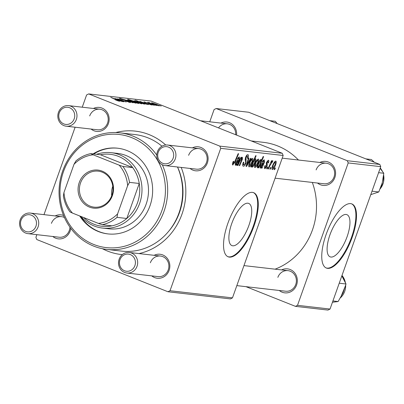 <?xml version="1.0" encoding="UTF-8"?>
<svg xmlns="http://www.w3.org/2000/svg" width="404" height="404" viewBox="0 0 404 404"><rect width="100%" height="100%" fill="white"/><g stroke="black" fill="none" stroke-linecap="round" stroke-linejoin="round"><path stroke-width="0.61" d="M347.087 236.734A22.7 8.358 111.7 0 0 346.925 214.665A22.7 8.358 111.7 0 0 329.967 234.774A22.7 8.358 111.7 0 0 330.134 256.848A22.7 8.358 111.7 0 0 347.087 236.734M352.136 237.481A34.502 12.701 111.7 0 0 351.884 203.939A34.502 12.701 111.7 0 0 326.114 234.502A34.502 12.701 111.7 0 0 326.366 268.049A34.502 12.701 111.7 0 0 352.136 237.481M326.073 267.918A34.502 12.701 111.7 0 0 351.536 237.244A34.502 12.701 111.7 0 0 351.581 203.828M231.75 223.523A22.7 8.358 -68.3 0 1 248.707 203.414A22.7 8.358 -68.3 0 1 248.869 225.488A22.7 8.358 -68.3 0 1 231.916 245.597A22.7 8.358 -68.3 0 1 231.75 223.523M253.914 226.235A34.502 12.701 111.7 0 0 253.667 192.688A34.502 12.701 111.7 0 0 227.896 223.255A34.502 12.701 111.7 0 0 228.149 256.798A34.502 12.701 111.7 0 0 253.914 226.235M227.856 256.671A34.502 12.701 111.7 0 0 253.318 225.998A34.502 12.701 111.7 0 0 253.364 192.582M281.608 269.917A12.075 11.171 96.5 0 1 293.865 271.973A12.075 11.171 96.5 0 1 296.581 285.007A12.075 11.171 96.5 0 1 279.255 290.481M236.83 285.623L285.623 291.213A10.353 9.575 -83.5 0 0 295.743 284.487A10.353 9.575 -83.5 0 0 287.976 270.645A10.353 9.575 -83.5 0 0 277.861 277.371M319.872 162.469A12.075 11.171 96.5 0 1 332.123 164.529A12.075 11.171 96.5 0 1 334.84 177.563A12.075 11.171 96.5 0 1 317.514 183.037M275.089 178.179L323.882 183.764A10.353 9.575 -83.5 0 0 334.002 177.043A10.353 9.575 -83.5 0 0 326.235 163.201A10.353 9.575 -83.5 0 0 316.12 169.922M220.922 123.084A12.075 11.171 96.5 0 1 232.042 124.149A12.075 11.171 96.5 0 1 236.582 135.093M235.668 134.729A10.353 9.575 -83.5 0 0 227.29 123.816A10.353 9.575 -83.5 0 0 218.534 127.906M192.38 147.869A12.075 11.171 96.5 0 1 204.631 149.924A12.075 11.171 96.5 0 1 207.353 162.958A12.075 11.171 96.5 0 1 190.026 168.433M165.17 165.589A10.353 9.575 96.5 0 1 157.409 151.747A10.353 9.575 96.5 0 1 167.529 145.021A10.353 9.575 96.5 0 1 175.291 158.863A10.353 9.575 96.5 0 1 165.17 165.589L196.394 169.165A10.353 9.575 -83.5 0 0 206.51 162.438A10.353 9.575 -83.5 0 0 198.748 148.596A10.353 9.575 -83.5 0 0 188.628 155.323M154.121 255.313A12.075 11.171 96.5 0 1 166.372 257.368A12.075 11.171 96.5 0 1 169.094 270.402A12.075 11.171 96.5 0 1 151.768 275.881M126.912 273.033A10.353 9.575 96.5 0 1 119.15 259.191A10.353 9.575 96.5 0 1 129.27 252.465A10.353 9.575 96.5 0 1 137.032 266.307A10.353 9.575 96.5 0 1 126.912 273.033L158.136 276.609A10.353 9.575 -83.5 0 0 168.251 269.887A10.353 9.575 -83.5 0 0 160.489 256.045A10.353 9.575 -83.5 0 0 150.369 262.767M55.171 215.928A12.075 11.171 96.5 0 1 63.554 215.463M70.786 228.331A12.075 11.171 96.5 0 1 70.145 231.017A12.075 11.171 96.5 0 1 52.818 236.497M27.962 233.648A10.353 9.575 96.5 0 1 20.2 219.806A10.353 9.575 96.5 0 1 30.32 213.08A10.353 9.575 96.5 0 1 38.082 226.922A10.353 9.575 96.5 0 1 27.962 233.648L59.186 237.224A10.353 9.575 -83.5 0 0 69.306 230.502A10.353 9.575 -83.5 0 0 69.942 227.164M64.428 217.498A10.353 9.575 -83.5 0 0 61.539 216.66A10.353 9.575 -83.5 0 0 51.424 223.382M93.43 108.484A12.075 11.171 96.5 0 1 105.686 110.539A12.075 11.171 96.5 0 1 108.403 123.573A12.075 11.171 96.5 0 1 91.077 129.048M66.221 126.205A10.353 9.575 96.5 0 1 58.459 112.362A10.353 9.575 96.5 0 1 68.579 105.636A10.353 9.575 96.5 0 1 76.341 119.478A10.353 9.575 96.5 0 1 66.221 126.205L97.445 129.78A10.353 9.575 -83.5 0 0 107.565 123.053A10.353 9.575 -83.5 0 0 99.798 109.211A10.353 9.575 -83.5 0 0 89.683 115.938M115.726 132.547A62.1 57.454 96.5 0 1 165.721 145.001M181.194 167.423A62.1 57.454 96.5 0 1 181.962 214.191A62.1 57.454 96.5 0 1 139.021 253.586M168.619 231.351A56.929 52.666 -83.5 0 0 179.442 212.635A56.929 52.666 -83.5 0 0 177.553 167.009M275.074 269.165A65.549 60.645 -83.5 0 0 312.433 229.977A65.549 60.645 -83.5 0 0 312.322 182.441M153.651 105.166L151.788 104.53L153.651 105.166M156.843 105.53L154.979 104.894L156.843 105.53M150.737 104.772L150.258 104.217L145.309 102.631C143.986 102.091 143.597 101.843 144.142 101.889L150.642 104.237C152.005 104.803 152.369 105.055 151.722 104.984L148.223 103.778L150.904 104.818M152.035 104.964L151.722 104.984M144.9 104.161L140.355 102.808L136.89 101.056L138.89 101.641L135.239 100.101L144.9 104.161M128.861 102.237L128.113 101.439L121.256 99.243C119.528 98.541 119.028 98.222 119.761 98.288L124.341 99.732L120.963 98.773L121.66 99.273L128.487 101.455C130.356 102.222 130.901 102.576 130.123 102.51L125.533 100.944L129.204 102.01L129.098 102.303M119.417 98.313L119.67 98.536M120.963 98.773L120.65 98.995M130.487 102.485L130.123 102.51M135.875 103.166L131.724 101.833C129.033 100.778 127.922 100.192 128.386 100.081L132.663 101.47C135.234 102.485 136.305 103.05 135.875 103.166L136.108 103.141M119.034 99.278L124.028 101.773L116.998 98.818L118.655 99.369L118.236 98.919L126.22 102.025L120.321 99.692L119.034 99.278L118.781 99.566M118.342 101L110.706 97.288L117.786 100.268L119.594 101.303L115.453 99.909L118.443 101.03M232.467 297.879L230.401 298.904L167.958 291.754L170.023 290.729L232.467 297.879L283.169 155.484L220.725 148.329L219.811 146.117L282.255 153.273L151.121 101.076L88.678 93.92L86.613 94.945L82.244 107.201M219.811 146.117L88.678 93.92M116.004 98.935L116.731 99.44L116.125 99.334C114.832 98.763 114.489 98.505 115.1 98.561L123.568 101.722L119.195 100.636C117.64 99.995 117.256 99.722 118.039 99.818L116.004 98.935L115.746 99.162M121.988 101.566L122.089 101.283L122.225 101.606M117.645 99.849L118.039 99.818L117.943 100.086M137.809 103.353L127.73 99.238L135.396 101.752C137.88 102.732 139.032 103.318 138.85 103.51L136.542 102.818L137.809 103.353M131.527 100.838L131.366 100.576M133.148 102.818L124.528 99.682L131.754 102.328L127.068 99.97L133.148 102.818M141.668 103.833L137.517 102.5C134.83 101.439 133.714 100.859 134.184 100.748L138.456 102.136C141.031 103.151 142.102 103.717 141.668 103.833L141.905 103.803M140.961 101.793L141.688 102.298L141.077 102.192C139.784 101.621 139.441 101.364 140.052 101.419L148.521 104.58L144.152 103.495C142.592 102.853 142.208 102.581 142.996 102.677L140.961 101.793L140.703 102.02M146.94 104.424L147.041 104.141L147.182 104.464M142.602 102.707L142.996 102.677L142.9 102.944M159.11 105.828L154.964 104.5C152.273 103.439 151.162 102.853 151.626 102.742L155.899 104.131C158.474 105.151 159.545 105.717 159.11 105.828L159.348 105.803M149.621 102.858L155.02 105.323L147.516 102.313L149.44 102.98L148.505 102.389L149.101 102.535L150.101 102.985L149.455 103.126M161.221 106.035L159.358 105.399L161.221 106.035M167.958 291.754L36.82 239.557L35.905 237.345L36.86 234.668M43.985 214.645L75.119 127.22M267.105 168.801L266.63 168.746L267.307 167.14L267.791 167.195L267.105 168.801L266.68 168.63M270.296 169.165L269.827 169.109L270.498 167.503L270.983 167.559L270.296 169.165L269.872 168.998M268.301 160.211C268.953 160.327 269.014 161.201 268.488 162.832L267.963 162.928L267.913 161.236L267.014 162.312L267.251 164.928L266.958 166.453L264.989 168.71C264.292 168.559 264.246 167.584 264.852 165.792L265.433 165.544L265.377 167.68L266.448 166.488L266.478 162.438L268.453 160.247M264.448 167.327L265.377 167.68M267.226 160.949L268.009 161.262L267.221 160.959M257.444 167.806L257.575 167.862C257.096 167.342 257.202 166.19 257.898 164.408C258.787 161.782 259.838 160.1 261.05 159.378L261.307 160.827L263.156 156.56L263.635 156.611L258.833 167.852L258.353 167.796L258.843 166.66L257.5 167.842M243.001 166.079L243.39 166.236C242.481 165.999 242.466 164.665 243.344 162.241L243.87 162.156L243.395 163.837L243.895 164.918L245.491 163.125L245.723 162.12L245.178 160.05L245.521 157.515C246.273 155.58 247.051 154.626 247.864 154.651C248.647 154.873 248.697 156.02 248.026 158.09L247.42 158.398L247.379 155.974L246.021 157.499L246.006 163.07C245.162 165.186 244.294 166.241 243.39 166.236L243.173 166.185M242.728 164.473L243.895 164.918M246.47 155.596L247.495 156.005L246.46 155.611M248.915 166.807L249.137 166.892C248.48 166.559 248.49 165.423 249.182 163.484C250.162 160.605 251.283 158.913 252.545 158.403C253.197 158.792 253.156 159.984 252.424 161.974C251.47 164.741 250.374 166.377 249.137 166.892L249.016 166.862M242.395 157.242L242.38 159.322L239.673 165.655L239.193 165.605L241.89 159.297L241.88 158.257L239.582 161.666L237.956 165.463L237.481 165.408L240.971 157.232L241.451 157.287L240.87 158.656L242.481 157.267M241.93 158.267L241.334 158.04L241.93 158.267M232.628 164.938L232.861 165.029C232.275 164.857 232.265 163.989 232.82 162.423L233.229 161.398L233.754 161.307L233.361 163.711L234.744 161.651L238.143 153.692L238.623 153.747L235.103 161.984L232.729 164.999M232.522 163.383L233.361 163.711M170.023 290.729L220.725 148.329M235.32 165.261L235.492 162.863C236.219 161.085 236.951 160.257 237.693 160.378L238.597 160.176L239.011 159.206L238.85 157.908L237.512 159.439L237.092 159.237L239.259 156.883L239.537 159.161L237.022 165.352L236.532 165.297L236.85 164.266L235.396 165.307M238.082 157.585L238.961 157.939L238.072 157.6M255.581 158.752C256.096 159.232 256.005 160.378 255.303 162.186C254.404 164.842 253.338 166.524 252.111 167.236L251.899 165.504L251.263 166.983L250.844 166.938L255.646 155.697L256.126 155.752L254.439 159.676L255.666 158.777M246.602 166.453L246.026 166.382L248.5 158.095L248.98 158.151L246.834 165.155L250.531 158.328L251.041 158.383L246.602 166.453L246.066 166.236M254.712 167.468L254.934 167.559C254.273 167.226 254.288 166.089 254.974 164.145C255.954 161.267 257.075 159.575 258.343 159.07C258.994 159.454 258.954 160.646 258.222 162.64C257.267 165.403 256.171 167.044 254.934 167.559L254.808 167.529M260.272 168.12L260.449 165.721C261.171 163.943 261.903 163.115 262.645 163.236L263.554 163.034L263.969 162.06L263.802 160.767L262.464 162.297L262.044 162.095L264.211 159.742L264.489 162.014L261.974 168.21L261.489 168.155L261.802 167.125L260.348 168.165M263.034 160.444L263.918 160.792L263.029 160.459M272.155 169.468L272.377 169.554C271.715 169.22 271.73 168.084 272.422 166.145C273.397 163.267 274.523 161.575 275.786 161.065C276.437 161.454 276.397 162.645 275.664 164.635C274.71 167.402 273.614 169.044 272.377 169.554L272.251 169.523M268.473 168.958L267.993 168.902L271.488 160.726L271.968 160.782L271.241 162.474L272.665 160.711L272.882 161.044L269.887 165.691L268.473 168.958L268.044 168.786M272.665 160.711L272.882 161.044L272.382 160.848M272.235 162.312L271.624 161.837L272.124 162.029M274.675 169.665L274.2 169.609L274.877 168.003L275.361 168.059L274.675 169.665L274.25 169.498M330.033 309.055L327.967 310.08L295.445 306.353L297.511 305.328L330.033 309.055L380.74 166.655L348.218 162.933L347.304 160.721L379.826 164.443L248.687 112.246L216.165 108.525L214.1 109.55L209.737 121.806M347.304 160.721L216.165 108.525M295.445 306.353L246.001 286.673M297.511 305.328L348.218 162.933M298.445 160.019A65.549 60.645 -83.5 0 0 263.267 142.314L251.278 140.94M379.826 164.443L380.74 166.655M122.276 254.641A62.1 57.454 96.5 0 1 102.419 248.718M282.255 153.273L283.169 155.484M232.931 162.115L233.361 162.287M232.527 163.378L233.254 163.665M234.673 161.812L235.103 161.984M236.466 164.115L236.85 164.266M239.087 158.979L239.537 159.161M238.123 160.353L238.916 160.671M236.623 163.963L237.355 164.256M236.567 165.17L237.022 165.352M236.007 164.317L238.153 161.196L235.966 162.913L236.007 164.317L235.173 163.994L235.886 164.271M236.825 160.666L238.153 161.196M235.537 162.741L235.966 162.913M237.532 165.292L237.956 165.463M240.436 158.484L240.87 158.656M241.935 159.151L242.38 159.322M239.244 165.488L239.673 165.655M250.889 166.837L251.263 166.983M254.02 159.509L254.439 159.676M254.874 162.014L255.303 162.186M251.52 165.352L251.899 165.504M253.399 162.095L252.626 163.958L252.439 166.201L254.828 162.15L255.06 159.767L253.399 162.095L252.985 161.928M254.535 159.555L255.116 159.777L254.54 159.55M251.818 165.953L252.343 166.165M251.818 165.958L252.439 166.201M252.192 163.787L252.626 163.958M251.995 161.802L252.424 161.974M251.404 159.12L252.162 159.434C251.212 160.004 250.394 161.327 249.697 163.413L249.51 165.867L251.955 161.918L252.162 159.434L251.399 159.131M249.268 163.241L249.697 163.413M246.44 164.999L246.834 165.155M243.309 162.352L243.733 162.524M242.905 163.645L243.395 163.837M247.591 157.913L248.026 158.09M247.506 158.166L247.935 158.338M245.592 157.328L246.021 157.499M245.279 158.307L245.839 158.53M245.566 162.898L246.006 163.07M257.787 162.469L258.222 162.64M257.954 160.095C257.01 160.666 256.187 161.994 255.495 164.075L255.303 166.529L257.752 162.58L257.954 160.095L257.197 159.792L257.954 160.095M255.065 163.903L255.495 164.075M258.55 166.544L258.843 166.66M260.903 160.666L261.307 160.827M258.403 167.68L258.833 167.852M260.711 160.413L258.464 164.216L257.909 166.291L258.1 166.847L259.009 165.898L260.524 162.605L260.711 160.413L260.04 160.146L260.711 160.413M258.03 164.044L258.464 164.216M257.303 166.534L258.015 166.817M257.303 166.539L258.1 166.847M257.393 166.084L257.909 166.291M257.909 164.383L258.338 164.554M261.418 166.973L261.802 167.125M264.039 161.837L264.489 162.014M263.075 163.211L263.868 163.529M261.58 166.822L262.312 167.115M261.519 168.029L261.974 168.21M260.959 167.175L263.105 164.054L260.923 165.771L260.959 167.175L260.131 166.852L260.838 167.13M261.777 163.524L263.105 164.054M260.489 165.6L260.923 165.771M264.448 167.312L265.221 167.62M268.049 162.661L268.488 162.832M266.589 162.145L267.014 162.312M266.357 162.802L266.822 162.984M266.297 164.549L267.251 164.928M266.519 166.276L266.958 166.453M275.235 164.463L275.664 164.635M274.644 161.782L275.402 162.095C274.452 162.666 273.634 163.989 272.937 166.074L272.745 168.529L275.195 164.579L275.402 162.095L274.639 161.792M272.508 165.903L272.937 166.074M270.816 162.302L271.241 162.474M118.392 100.303L118.569 99.803M119.624 100.808L121.427 101.242L119.438 100.172L118.72 100.445M119.438 100.182L119.119 100.212L119.665 100.692M133.603 101.707L137.905 103.278M137.814 103.252L134.936 101.707L132.214 100.788L132.027 101.045M132.214 100.788L133.643 101.586M134.875 102.939L132.184 101.414L129.315 100.46L129.093 100.712M129.315 100.46L134.976 102.97M140.668 103.606L137.981 102.081L135.108 101.121L134.891 101.374M135.108 101.121L140.774 103.636M143.829 104.03L143.93 103.752M143.465 103.929L140.39 102.283L137.865 101.439L137.693 101.667M137.865 101.439L140.91 102.894L143.132 103.464M143.349 103.161L143.526 102.661M144.582 103.666L146.379 104.101L144.395 103.03L143.673 103.303M144.39 103.04L144.071 103.07L144.622 103.55M158.116 105.601L155.424 104.075L152.555 103.121L152.333 103.373M152.555 103.121L158.216 105.631M79.719 215.968A43.127 39.9 -83.5 0 0 107.797 233.896A43.127 39.9 -83.5 0 0 149.96 205.878A43.127 39.9 -83.5 0 0 117.615 148.202A43.127 39.9 -83.5 0 0 93.056 153.914M117.938 148.243A43.127 39.9 -83.5 0 0 93.708 153.99M63.529 171.473A56.929 52.666 -83.5 0 0 93.693 244.445A56.929 52.666 -83.5 0 0 161.883 210.62A56.929 52.666 -83.5 0 0 131.719 137.648A56.929 52.666 -83.5 0 0 63.529 171.473M162.287 164.746A58.651 54.262 96.5 0 1 164.024 211.292A58.651 54.262 96.5 0 1 106.681 249.394A58.651 54.262 96.5 0 1 62.691 170.958A58.651 54.262 96.5 0 1 120.028 132.85A58.651 54.262 96.5 0 1 156.772 155.086M106.681 249.394L121.644 251.106A58.651 54.262 -83.5 0 0 178.982 213.004A58.651 54.262 -83.5 0 0 177.487 166.998M96.581 154.318A37.951 35.113 96.5 0 1 111.171 152.672L117.675 153.419A37.951 35.113 96.5 0 1 146.142 204.172A37.951 35.113 96.5 0 1 109.04 228.826L102.535 228.083A37.951 35.113 96.5 0 1 94.177 225.977A37.951 35.113 96.5 0 1 80.901 216.438M161.959 146.197A58.651 54.262 -83.5 0 0 134.992 134.567L120.028 132.85M80.532 216.292A43.127 39.9 -83.5 0 0 108.126 233.931M332.921 300.945L338.123 301.541L332.457 302.253M339.234 283.214L346.016 283.992L343.052 292.875L338.123 301.541M341.986 276.164L346.016 283.992M372.008 191.183L378.785 191.961L371.049 194.546M378.599 172.67L383.8 173.266L382.275 182.724L378.785 191.961M380.144 168.327L383.8 173.266M365.867 158.888L371.372 159.519L374.422 162.297M269.796 120.65L275.301 121.281L277.189 123.594M119.988 259.711A8.625 7.979 -83.5 0 0 124.558 270.766A8.625 7.979 -83.5 0 0 134.891 265.64A8.625 7.979 -83.5 0 0 130.32 254.586A8.625 7.979 -83.5 0 0 119.988 259.711M21.038 220.326A8.625 7.979 -83.5 0 0 25.609 231.381A8.625 7.979 -83.5 0 0 35.941 226.255A8.625 7.979 -83.5 0 0 31.371 215.201A8.625 7.979 -83.5 0 0 21.038 220.326M173.149 158.196A8.625 7.979 -83.5 0 0 168.579 147.142A8.625 7.979 -83.5 0 0 158.247 152.268A8.625 7.979 -83.5 0 0 162.817 163.322A8.625 7.979 -83.5 0 0 173.149 158.196M74.2 118.811A8.625 7.979 -83.5 0 0 69.629 107.757A8.625 7.979 -83.5 0 0 59.297 112.878A8.625 7.979 -83.5 0 0 63.867 123.937A8.625 7.979 -83.5 0 0 74.2 118.811M102.192 171.15A19.15 17.715 96.5 0 1 112.337 195.698A19.15 17.715 96.5 0 1 89.4 207.075A19.15 17.715 96.5 0 1 79.255 182.527A19.15 17.715 96.5 0 1 102.192 171.15M90.132 206.146A18.114 16.756 -83.5 0 0 94.122 207.151A18.114 16.756 -83.5 0 0 112.453 193.253A18.114 16.756 -83.5 0 0 102.232 172.165A18.114 16.756 -83.5 0 0 98.243 171.16A18.114 16.756 -83.5 0 0 79.911 185.057A18.114 16.756 -83.5 0 0 90.132 206.146M83.663 217.539A36.224 33.517 -83.5 0 0 94.102 224.286A36.224 33.517 -83.5 0 0 111.948 225.846A36.224 33.517 -83.5 0 0 126.79 218.483L139.259 183.477A36.224 33.517 -83.5 0 0 132.694 167.594A36.224 33.517 -83.5 0 0 118.301 156.323A36.224 33.517 -83.5 0 0 100.455 154.762L90.698 153.641L93.172 154.813A34.502 31.921 -83.5 0 0 73.993 164.327L63.948 192.541A34.502 31.921 -83.5 0 0 72.432 213.07L98.414 223.407A34.502 31.921 -83.5 0 0 117.594 213.893L127.639 185.683A34.502 31.921 -83.5 0 0 119.155 165.155L93.172 154.813M111.171 152.672A37.951 35.113 96.5 0 1 119.528 154.777A37.951 35.113 96.5 0 1 140.94 198.965A37.951 35.113 96.5 0 1 102.535 228.083M119.155 165.155L122.932 166.473L132.694 167.594L100.455 154.762M117.594 213.893L117.034 217.367L126.79 218.483A36.224 33.517 -83.5 0 0 139.259 183.477L129.502 182.361L127.639 185.683M73.993 164.327L75.851 161.004A36.224 33.517 96.5 0 1 90.698 153.641M72.432 213.07L69.953 211.898A36.224 33.517 96.5 0 1 63.388 196.011L63.948 192.541M111.948 225.846L102.192 224.73L98.414 223.407M122.932 166.473A36.224 33.517 96.5 0 1 129.502 182.361M117.034 217.367A36.224 33.517 96.5 0 1 102.192 224.73M112.792 186.279A18.114 16.756 -83.5 0 0 111.711 195.718M237.552 162.509L238.007 162.691M236.461 161.029L237.456 161.423M241.375 160.555L241.804 160.726M239.153 161.494L239.582 161.666M252.318 163.494L252.732 163.66M247.172 162.544L247.602 162.716M245.127 159.358L246.233 159.802M262.509 165.367L262.959 165.549M261.418 163.883L262.408 164.282M266.211 163.469L266.953 163.761M269.443 165.514L269.887 165.691M340.527 297.733A15.524 14.362 -83.5 0 0 345.667 285.396M345.329 282.391A15.524 14.362 -83.5 0 0 341.996 275.462M380.184 188.814A15.524 14.362 -83.5 0 0 383.633 175.184M382.189 170.948A15.524 14.362 -83.5 0 0 380.255 168.019M342.006 275.427L345.455 282.679M345.733 285.133L340.456 297.859M380.265 167.983L382.381 171.21M383.659 174.947L383.502 182.401L380.119 188.976M287.976 270.645L243.96 265.605M160.489 256.045L129.27 252.465M30.32 213.08L61.539 216.66M167.529 145.021L198.748 148.596M282.219 158.161L326.235 163.201M227.29 123.816L200.566 120.756M99.798 109.211L68.579 105.636"/></g></svg>
